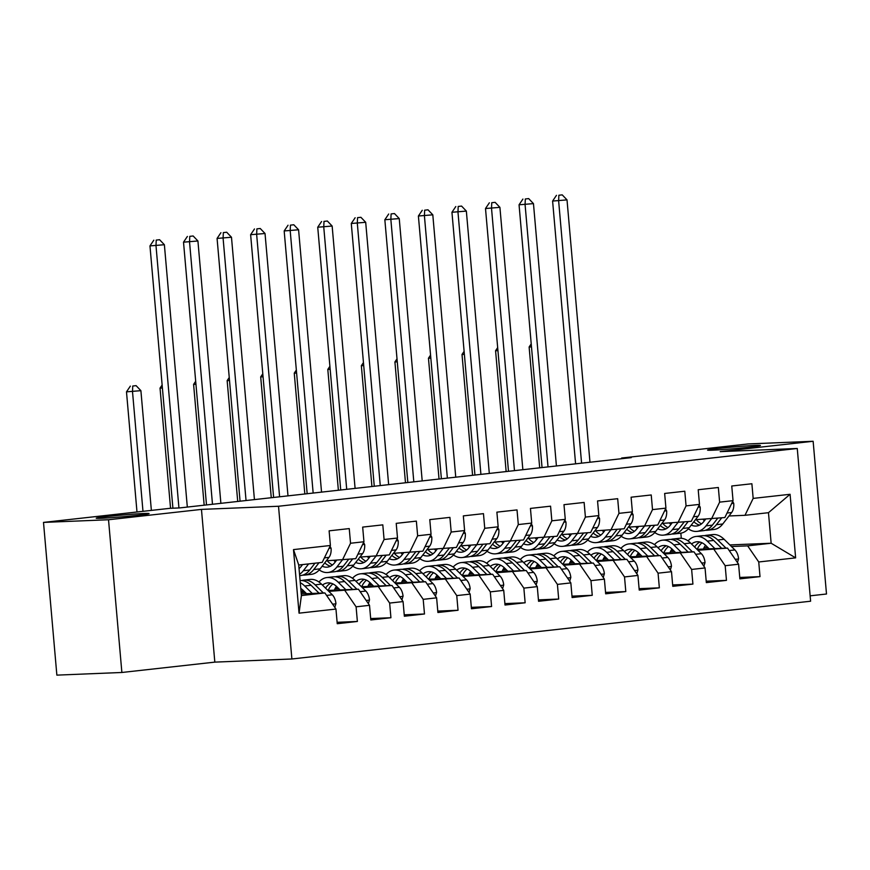 <?xml version="1.0" encoding="UTF-8"?>
<svg xmlns="http://www.w3.org/2000/svg" width="870" height="870" viewBox="0 0 870 870"><rect width="100%" height="100%" fill="white"/><g stroke="black" fill="none" stroke-linecap="round" stroke-linejoin="round"><path stroke-width="1.3" d="M712.519 450.192A26.535 0.881 175 0 1 707.56 450.116A26.535 0.881 175 0 1 725.863 447.669A26.535 0.881 175 0 1 755.464 445.407A26.535 0.881 175 0 1 760.423 445.483A26.535 0.881 175 0 1 742.121 447.93A26.535 0.881 175 0 1 712.519 450.192M101.17 518.281A26.535 0.881 175 0 1 96.211 518.194A26.535 0.881 175 0 1 114.514 515.758A26.535 0.881 175 0 1 144.126 513.496A26.535 0.881 175 0 1 149.075 513.572A26.535 0.881 175 0 1 130.783 516.019A26.535 0.881 175 0 1 101.17 518.281M810.144 595.83L826.5 594.003L813.135 441.275L748.124 443.939L621.626 458.022L621.68 458.697M291.885 658.981L810.612 601.213L797.257 448.485L278.52 506.253L291.885 658.981L214.825 662.124L201.459 509.396L108.522 519.749L121.876 672.477L214.825 662.124M121.876 672.477L56.865 675.131L43.5 522.402L108.522 519.749M299.052 613.165L293.494 549.601L330.404 545.49L322.215 562.39L298.725 565.011L301.401 595.558L299.052 613.165L335.961 609.054L337.245 623.714L357.374 621.463L356.091 606.814L369.511 605.324L370.794 619.973L390.924 617.733L389.651 603.073L403.071 601.583L404.354 616.232L424.484 613.992L423.201 599.343L436.62 597.842L437.904 612.502L458.033 610.261L456.75 595.602L470.17 594.112L471.453 608.761L491.594 606.52L490.31 591.872L503.73 590.371L505.013 605.031L525.143 602.779L523.86 588.131L537.279 586.63L538.563 601.29L558.692 599.049L557.409 584.39L570.84 582.9L572.112 597.549L592.252 595.308L590.969 580.66L604.389 579.159L605.672 593.818L625.802 591.578L624.519 576.919L637.938 575.429L639.222 590.077L659.351 587.837L658.068 573.178L671.499 571.688L672.782 586.336L692.911 584.096L691.628 569.448L705.048 567.947L706.331 582.606L726.461 580.366L725.178 565.707L738.597 564.217L739.881 578.865L760.01 576.625L739.761 577.452M729.832 544.924L771.146 543.239L795.637 557.866L790.08 494.29L753.17 498.401L751.887 483.753L731.757 485.993L733.04 500.652L719.62 502.142L718.337 487.494L698.208 489.734L699.491 504.382L686.06 505.883L684.788 491.224L664.647 493.464L665.931 508.123L652.511 509.613L651.228 494.965L631.098 497.205L632.381 511.854L618.961 513.354L617.678 498.695L597.549 500.946L598.832 515.595L585.401 517.084L584.118 502.436L563.988 504.676L565.272 519.336L551.852 520.825L550.569 506.177L530.439 508.417L531.722 523.066L518.303 524.567L517.019 509.907L496.89 512.147L498.162 526.807L484.742 528.297L483.459 513.648L463.329 515.888L464.613 530.537L451.193 532.038L449.91 517.378L429.78 519.629L431.063 534.278L417.643 535.779L416.36 521.119L396.22 523.359L397.503 538.019L384.083 539.509L382.8 524.86L362.67 527.1L363.954 541.749L350.534 543.25L349.251 528.59L329.121 530.83L330.404 545.49M795.637 557.866L758.738 561.976L760.01 576.625M43.5 522.402L169.998 508.319L179.633 507.928L631.261 457.631L621.626 458.022M671.042 550.405L673.336 550.308M696.968 549.34L727.527 548.1L697.892 550.253M670.52 551.373L674.261 551.221M738.597 564.217L727.527 548.1M725.178 565.707L714.107 549.59M790.08 494.29L768.471 512.691L744.981 515.312L728.984 515.964M753.17 498.401L744.981 515.312M637.482 554.136L639.776 554.049M663.418 553.081L693.966 551.83L664.343 553.994M636.971 555.103L640.701 554.951M705.048 567.947L693.966 551.83M691.628 569.448L680.547 553.331M733.04 500.652L724.851 517.552L695.424 519.705M719.62 502.142L711.432 519.042M603.932 557.877L606.227 557.779M629.858 556.822L660.417 555.571L630.783 557.724M603.41 558.844L607.151 558.692M671.499 571.688L660.417 555.571M658.068 573.178L646.997 557.061M699.491 504.382L691.302 521.293L661.874 523.435M686.06 505.883L677.882 522.783M570.383 561.618L572.678 561.52M596.309 560.552L626.868 559.312L597.233 561.465M569.861 562.586L573.591 562.433M637.938 575.429L626.868 559.312M624.519 576.919L613.448 560.802M665.931 508.123L657.742 525.023L628.325 527.176M652.511 509.613L644.322 526.524M536.823 565.348L539.117 565.261M562.76 564.293L593.307 563.042L563.673 565.206M536.301 566.316L540.042 566.163M604.389 579.159L593.307 563.042M590.969 580.66L579.888 564.543M632.381 511.854L624.192 528.764L594.765 530.907M618.961 513.354L610.773 530.254M503.273 569.089L505.568 568.991M529.199 568.034L559.758 566.783L530.124 568.936M502.751 570.057L506.492 569.904M570.84 582.9L559.758 566.783M557.409 584.39L546.338 568.273M598.832 515.595L590.643 532.494L561.215 534.648M585.401 517.084L577.212 533.995M469.724 572.83L472.018 572.732M495.65 571.764L526.209 570.513L496.574 572.678M469.202 573.798L472.932 573.645M537.279 586.63L526.209 570.513M523.86 588.131L512.778 572.014M565.272 519.336L557.083 536.235L527.666 538.389M551.852 520.825L543.663 537.725M436.164 576.56L438.458 576.473M462.1 575.505L492.648 574.254L463.014 576.408M435.642 577.528L439.383 577.375M503.73 590.371L492.648 574.254M490.31 591.872L479.229 575.744M531.722 523.066L523.533 539.976L494.106 542.119M518.303 524.567L510.114 541.466M402.614 580.301L404.909 580.203M428.54 579.235L459.099 577.995L429.465 580.149M402.092 581.269L405.833 581.116M470.17 594.112L459.099 577.995M456.75 595.602L445.679 579.485M498.162 526.807L489.984 543.706L460.556 545.86M484.742 528.297L476.553 545.207M369.065 584.031L371.359 583.944M394.991 582.976L425.55 581.725L395.915 583.89M368.543 584.999L372.273 584.847M436.62 597.842L425.55 581.725M423.201 599.343L412.119 583.226M464.613 530.537L456.424 547.447L426.996 549.59M451.193 532.038L443.004 548.937M335.505 587.772L337.799 587.674M361.431 586.717L391.989 585.466L362.355 587.62M334.983 588.74L338.724 588.588M403.071 601.583L391.989 585.466M389.651 603.073L378.57 586.956M431.063 534.278L422.874 551.188L393.447 553.331M417.643 535.779L409.455 552.678M301.955 591.513L304.25 591.415M327.881 590.447L358.44 589.197L328.806 591.361M301.433 592.481L305.163 592.329M369.511 605.324L358.44 589.197M356.091 606.814L345.02 590.697M397.503 538.019L389.314 554.919L359.897 557.072M384.083 539.509L375.894 556.419M301.248 593.905L324.88 592.938L301.401 595.558M335.961 609.054L324.88 592.938M363.954 541.749L355.765 558.66L326.337 560.802M350.534 543.25L342.345 560.149M201.459 509.396L278.52 506.253M813.135 441.275L720.197 451.628L797.257 448.485M705.026 545.936L706.201 545.892M731.442 546.512L747.656 545.86L771.146 543.239L768.471 512.691M681.297 538.291L680.851 533.179M704.069 547.632L707.81 547.48M293.494 549.601L298.725 565.011M758.738 561.976L747.656 545.86M357.374 621.463L337.114 622.3M390.924 617.733L370.674 618.559M424.484 613.992L404.224 614.818M458.033 610.261L437.784 611.088M491.594 606.52L471.333 607.347M525.143 602.779L504.883 603.606M558.692 599.049L538.443 599.876M592.252 595.308L571.992 596.135M625.802 591.578L605.542 592.405M659.351 587.837L639.102 588.664M692.911 584.096L672.651 584.923M726.461 580.366L706.212 581.193M302.564 564.586L301.248 566.272A26.328 15.279 83.6 0 1 299.041 568.578M308.611 563.912L303.358 570.698A31.711 18.411 83.6 0 1 299.541 574.33M330.034 546.24L331.1 548.307A10.984 6.373 83.6 0 1 329.012 557.355L320.138 568.828A31.711 18.411 83.6 0 1 311.232 574.352L304.859 575.07A31.711 18.411 -96.4 0 0 313.765 569.535L319.007 562.749M301.781 565.598A26.328 15.279 83.6 0 1 300.922 564.76M314.983 563.194L309.731 569.981A31.711 18.411 83.6 0 1 300.835 575.516L299.65 575.646M302.825 575.103A31.711 18.411 -96.4 0 0 304.859 575.07M187.322 507.069L164.376 244.72L149.966 245.905L172.912 508.2M178.937 507.949L155.991 245.655L156.23 240.087L159.58 239.707L156.23 240.087M153.816 240.185L149.966 245.905M164.376 244.72L159.58 239.707M334.798 607.369L335.94 603.617A10.984 6.373 -96.4 0 0 332.286 594.786L321.476 584.129A31.711 18.411 -96.4 0 0 310.166 579.42L303.793 580.138A31.711 18.411 -96.4 0 0 301.803 580.551M302.858 590.067A26.328 15.279 -96.4 0 0 301.172 593.003M312.254 593.46L304.696 585.999A31.711 18.411 -96.4 0 0 300.27 582.704M306.555 593.688L303.369 590.556A26.328 15.279 -96.4 0 0 300.77 588.446M323.368 593.003L315.103 584.836A31.711 18.411 -96.4 0 0 303.793 580.138M300.085 580.551A31.711 18.411 83.6 0 1 311.068 585.282L319.072 593.177M151.369 510.396L140.897 390.663L126.487 391.848L136.992 511.995M142.984 511.332L132.501 391.598L132.751 386.03L136.101 385.649L132.751 386.03M130.337 386.128L126.487 391.848M140.897 390.663L136.101 385.649M336.462 560.389L334.809 562.542A26.328 15.279 83.6 0 1 327.414 567.131A26.328 15.279 83.6 0 1 322.172 566.196M342.171 560.16L336.918 566.957A31.711 18.411 83.6 0 1 328.012 572.493A31.711 18.411 83.6 0 1 319.225 569.915M363.595 542.499L364.66 544.566A10.984 6.373 83.6 0 1 362.562 553.624L353.688 565.087A31.711 18.411 83.6 0 1 344.781 570.622L338.408 571.329A31.711 18.411 -96.4 0 0 347.315 565.794L352.567 559.018M335.331 561.857A26.328 15.279 83.6 0 1 333.982 560.497M348.533 559.464L343.291 566.25A31.711 18.411 83.6 0 1 334.385 571.775L328.012 572.493M324.76 562.857A26.328 15.279 -96.4 0 0 330.535 566.196M336.375 571.362A31.711 18.411 -96.4 0 0 338.408 571.329M332.438 564.967A26.328 15.279 83.6 0 1 327.229 560.769M220.882 503.328L197.925 240.979L183.516 242.164L206.505 504.937M212.487 504.263L189.54 241.914L189.78 236.346L193.14 235.977L189.78 236.346M187.376 236.444L183.516 242.164M197.925 240.979L193.14 235.977M370.022 556.659L368.358 558.801A26.328 15.279 83.6 0 1 360.963 563.39A26.328 15.279 83.6 0 1 355.721 562.455M375.731 556.419L370.468 563.216A31.711 18.411 83.6 0 1 361.561 568.752A31.711 18.411 83.6 0 1 352.785 566.174M397.144 538.758L398.21 540.825A10.984 6.373 83.6 0 1 396.111 549.883L387.248 561.357A31.711 18.411 83.6 0 1 378.341 566.881L371.969 567.588A31.711 18.411 -96.4 0 0 380.864 562.063L386.117 555.278M368.88 558.116A26.328 15.279 83.6 0 1 367.531 556.756M382.093 555.723L376.84 562.509A31.711 18.411 83.6 0 1 367.934 568.045L361.561 568.752M358.31 559.116A26.328 15.279 -96.4 0 0 364.084 562.455M369.924 567.621A31.711 18.411 -96.4 0 0 371.969 567.588M365.987 561.237A26.328 15.279 83.6 0 1 360.778 557.028M254.431 499.597L231.485 237.249L217.076 238.423L240.066 501.196M246.047 500.533L223.09 238.184L223.329 232.605L226.689 232.236L223.329 232.605M220.926 232.703L217.076 238.423M231.485 237.249L226.689 232.236M368.358 603.628L369.5 599.876A10.984 6.373 -96.4 0 0 365.835 591.056L355.025 580.388A31.711 18.411 -96.4 0 0 343.726 575.69L337.353 576.397A31.711 18.411 -96.4 0 0 335.352 576.81M336.418 586.326A26.328 15.279 -96.4 0 0 334.308 590.186M345.814 589.719L338.256 582.258A31.711 18.411 -96.4 0 0 326.946 577.549A31.711 18.411 -96.4 0 0 318.953 581.997M340.105 589.947L336.929 586.815A26.328 15.279 -96.4 0 0 327.544 582.911A26.328 15.279 -96.4 0 0 322.465 585.108M356.928 589.262L348.652 581.106A31.711 18.411 -96.4 0 0 337.353 576.397M328.142 590.436A26.328 15.279 83.6 0 1 332.916 583.911M326.946 577.549L333.319 576.843A31.711 18.411 83.6 0 1 344.629 581.551L352.622 589.436M330.796 583.139A26.328 15.279 -96.4 0 0 325.565 588.163M162.396 388.009L160.036 388.107L170.553 508.297M162.135 384.997L160.036 388.107M401.907 599.898L403.049 596.135A10.984 6.373 -96.4 0 0 399.384 587.315L388.585 576.658A31.711 18.411 -96.4 0 0 377.275 571.949L370.903 572.656A31.711 18.411 -96.4 0 0 368.913 573.08M369.967 582.596A26.328 15.279 -96.4 0 0 367.869 586.445M379.363 585.978L371.805 578.517A31.711 18.411 -96.4 0 0 360.495 573.819A31.711 18.411 -96.4 0 0 352.502 578.256M373.654 586.217L370.479 583.085A26.328 15.279 -96.4 0 0 361.094 579.17A26.328 15.279 -96.4 0 0 356.026 581.377M390.478 585.532L382.202 577.365A31.711 18.411 -96.4 0 0 370.903 572.656M361.692 586.706A26.328 15.279 83.6 0 1 366.477 580.181M360.495 573.819L366.879 573.112A31.711 18.411 83.6 0 1 378.178 577.811L386.182 585.706M364.345 579.398A26.328 15.279 -96.4 0 0 359.114 584.422M195.957 384.279L193.597 384.377L204.167 505.198M195.685 381.256L193.597 384.377M403.571 552.918L401.907 555.071A26.328 15.279 83.6 0 1 394.523 559.66A26.328 15.279 83.6 0 1 389.281 558.725M409.281 552.689L404.017 559.486A31.711 18.411 83.6 0 1 395.11 565.011A31.711 18.411 83.6 0 1 386.334 562.444M430.693 535.028L431.77 537.094A10.984 6.373 83.6 0 1 429.671 546.153L420.797 557.616A31.711 18.411 83.6 0 1 411.891 563.14L405.518 563.858A31.711 18.411 -96.4 0 0 414.424 558.322L419.666 551.536M402.44 554.386A26.328 15.279 83.6 0 1 401.092 553.015M415.642 551.993L410.39 558.768A31.711 18.411 83.6 0 1 401.494 564.304L395.11 565.011M391.859 555.386A26.328 15.279 -96.4 0 0 397.644 558.725M403.484 563.89A31.711 18.411 -96.4 0 0 405.518 563.858M399.547 557.496A26.328 15.279 83.6 0 1 394.327 553.298M287.992 495.856L265.035 233.508L250.625 234.693L273.615 497.455M279.596 496.792L256.65 234.443L256.889 228.875L260.239 228.495L256.889 228.875M254.475 228.973L250.625 234.693M265.035 233.508L260.239 228.495M437.121 549.177L435.468 551.33A26.328 15.279 83.6 0 1 428.073 555.919A26.328 15.279 83.6 0 1 422.831 554.984M442.83 548.948L437.577 555.745A31.711 18.411 83.6 0 1 428.671 561.28A31.711 18.411 83.6 0 1 419.895 558.703M464.254 531.287L465.319 533.353A10.984 6.373 83.6 0 1 463.221 542.412L454.347 553.875A31.711 18.411 83.6 0 1 445.44 559.41L439.067 560.117A31.711 18.411 -96.4 0 0 447.974 554.592L453.226 547.806M435.99 550.645A26.328 15.279 83.6 0 1 434.641 549.285M449.203 548.252L443.95 555.038A31.711 18.411 83.6 0 1 435.043 560.563L428.671 561.28M425.419 551.645A26.328 15.279 -96.4 0 0 431.194 554.984M437.034 560.149A31.711 18.411 -96.4 0 0 439.067 560.117M433.097 553.755A26.328 15.279 83.6 0 1 427.888 549.557M321.541 492.126L298.584 229.778L284.175 230.952L307.164 493.725M313.156 493.051L290.199 230.713L290.439 225.134L293.799 224.764L290.439 225.134M288.035 225.232L284.175 230.952M298.584 229.778L293.799 224.764M435.457 596.157L436.609 592.405A10.984 6.373 -96.4 0 0 432.945 583.585L422.135 572.917A31.711 18.411 -96.4 0 0 410.825 568.208L404.452 568.926A31.711 18.411 -96.4 0 0 402.462 569.339M403.528 578.854A26.328 15.279 -96.4 0 0 401.418 582.715M412.913 582.247L405.355 574.787A31.711 18.411 -96.4 0 0 394.056 570.078A31.711 18.411 -96.4 0 0 386.052 574.526M407.214 582.476L404.039 579.344A26.328 15.279 -96.4 0 0 394.654 575.44A26.328 15.279 -96.4 0 0 389.575 577.636M424.038 581.791L415.762 573.624A31.711 18.411 -96.4 0 0 404.452 568.926M395.241 582.965A26.328 15.279 83.6 0 1 400.026 576.44M394.056 570.078L400.428 569.371A31.711 18.411 83.6 0 1 411.738 574.08L419.731 581.965M397.905 575.668A26.328 15.279 -96.4 0 0 392.674 580.692M229.506 380.538L227.146 380.636L237.717 501.457M229.245 377.526L227.146 380.636M469.017 592.416L470.159 588.664A10.984 6.373 -96.4 0 0 466.494 579.844L455.684 569.176A31.711 18.411 -96.4 0 0 444.385 564.478L438.012 565.185A31.711 18.411 -96.4 0 0 436.011 565.598M437.077 575.124A26.328 15.279 -96.4 0 0 434.967 578.974M446.473 578.506L438.915 571.046A31.711 18.411 -96.4 0 0 427.605 566.348A31.711 18.411 -96.4 0 0 419.612 570.785M440.764 578.735L437.588 575.603A26.328 15.279 -96.4 0 0 428.203 571.699A26.328 15.279 -96.4 0 0 423.135 573.895M457.587 578.05L449.311 569.893A31.711 18.411 -96.4 0 0 438.012 565.185M428.801 579.224A26.328 15.279 83.6 0 1 433.575 572.699M427.605 566.348L433.978 565.63A31.711 18.411 83.6 0 1 445.288 570.339L453.281 578.224M431.455 571.927A26.328 15.279 -96.4 0 0 426.224 576.951M263.055 376.808L260.695 376.895L271.266 497.716M262.794 373.785L260.695 376.895M470.681 545.447L469.017 547.589A26.328 15.279 83.6 0 1 461.622 552.189A26.328 15.279 83.6 0 1 456.391 551.243M476.39 545.207L471.127 552.004A31.711 18.411 83.6 0 1 462.22 557.539A31.711 18.411 83.6 0 1 453.444 554.962M497.803 527.557L498.869 529.612A10.984 6.373 83.6 0 1 496.77 538.671L487.907 550.144A31.711 18.411 83.6 0 1 479 555.669L472.627 556.387A31.711 18.411 -96.4 0 0 481.523 550.851L486.776 544.065M469.55 546.915A26.328 15.279 83.6 0 1 468.19 545.544M482.752 544.511L477.499 551.297A31.711 18.411 83.6 0 1 468.593 556.833L462.22 557.539M458.969 547.904A26.328 15.279 -96.4 0 0 464.743 551.243M470.594 556.419A31.711 18.411 -96.4 0 0 472.627 556.387M466.646 550.025A26.328 15.279 83.6 0 1 461.437 545.827M355.09 488.385L332.144 226.037L317.735 227.222L340.725 489.984M346.706 489.321L323.749 226.972L323.999 221.393L327.348 221.023L323.999 221.393M321.585 221.502L317.735 227.222M332.144 226.037L327.348 221.023M502.566 588.686L503.708 584.934A10.984 6.373 -96.4 0 0 500.054 576.103L489.244 565.446A31.711 18.411 -96.4 0 0 477.934 560.737L471.562 561.444A31.711 18.411 -96.4 0 0 469.572 561.868M470.626 571.383A26.328 15.279 -96.4 0 0 468.528 575.244M480.022 574.765L472.464 567.316A31.711 18.411 -96.4 0 0 461.165 562.607A31.711 18.411 -96.4 0 0 453.161 567.055M474.313 575.005L471.138 571.873A26.328 15.279 -96.4 0 0 461.752 567.969A26.328 15.279 -96.4 0 0 456.685 570.165M491.137 574.32L482.872 566.153A31.711 18.411 -96.4 0 0 471.562 561.444M462.351 575.494A26.328 15.279 83.6 0 1 467.136 568.969M461.165 562.607L467.538 561.9A31.711 18.411 83.6 0 1 478.837 566.598L486.841 574.494M465.004 568.186A26.328 15.279 -96.4 0 0 459.784 573.221M296.616 373.067L294.256 373.165L304.826 493.986M296.344 370.054L294.256 373.165M504.23 541.705L502.566 543.859A26.328 15.279 83.6 0 1 495.182 548.448A26.328 15.279 83.6 0 1 489.94 547.513M509.94 541.477L504.676 548.274A31.711 18.411 83.6 0 1 495.78 553.798A31.711 18.411 83.6 0 1 486.993 551.232M531.363 523.816L532.429 525.882A10.984 6.373 83.6 0 1 530.33 534.941L521.456 546.404A31.711 18.411 83.6 0 1 512.55 551.939L506.177 552.646A31.711 18.411 -96.4 0 0 515.083 547.11L520.336 540.324M503.099 543.174A26.328 15.279 83.6 0 1 501.751 541.814M516.301 540.781L511.06 547.567A31.711 18.411 83.6 0 1 502.153 553.092L495.78 553.798M492.518 544.174A26.328 15.279 -96.4 0 0 498.303 547.513M504.143 552.678A31.711 18.411 -96.4 0 0 506.177 552.646M500.206 546.284A26.328 15.279 83.6 0 1 494.986 542.086M388.651 484.644L365.694 222.296L351.284 223.481L374.274 486.243M380.255 485.58L357.309 223.231L357.548 217.663L360.898 217.293L357.548 217.663M355.134 217.761L351.284 223.481M365.694 222.296L360.898 217.293M536.116 584.944L537.269 581.193A10.984 6.373 -96.4 0 0 533.604 572.373L522.794 561.705A31.711 18.411 -96.4 0 0 511.495 557.007L505.111 557.713A31.711 18.411 -96.4 0 0 503.121 558.127M504.187 567.642A26.328 15.279 -96.4 0 0 502.077 571.503M513.583 571.035L506.014 563.575A31.711 18.411 -96.4 0 0 494.715 558.866A31.711 18.411 -96.4 0 0 486.711 563.314M507.873 571.264L504.698 568.132A26.328 15.279 -96.4 0 0 495.313 564.228A26.328 15.279 -96.4 0 0 490.234 566.424M524.697 570.579L516.421 562.422A31.711 18.411 -96.4 0 0 505.111 557.713M495.9 571.753A26.328 15.279 83.6 0 1 500.685 565.228M494.715 558.866L501.087 558.159A31.711 18.411 83.6 0 1 512.397 562.868L520.39 570.753M498.564 564.456A26.328 15.279 -96.4 0 0 493.333 569.48M330.165 369.326L327.805 369.424L338.376 490.245M329.904 366.313L327.805 369.424M537.79 537.975L536.127 540.118A26.328 15.279 83.6 0 1 528.732 544.707A26.328 15.279 83.6 0 1 523.49 543.772M543.489 537.736L538.236 544.533A31.711 18.411 83.6 0 1 529.33 550.068A31.711 18.411 83.6 0 1 520.554 547.491M564.913 520.075L565.979 522.141A10.984 6.373 83.6 0 1 563.88 531.2L555.006 542.662A31.711 18.411 83.6 0 1 546.11 548.198L539.726 548.905A31.711 18.411 -96.4 0 0 548.633 543.38L553.885 536.594M536.649 539.433A26.328 15.279 83.6 0 1 535.3 538.073M549.862 537.04L544.609 543.826A31.711 18.411 83.6 0 1 535.702 549.361L529.33 550.068M526.078 540.433A26.328 15.279 -96.4 0 0 531.853 543.772M537.693 548.937A31.711 18.411 -96.4 0 0 539.726 548.905M533.756 542.554A26.328 15.279 83.6 0 1 528.547 538.345M422.2 480.914L399.243 218.566L384.844 219.74L407.834 482.513M413.815 481.849L390.858 219.501L391.098 213.922L394.458 213.552L391.098 213.922M388.694 214.02L384.844 219.74M399.243 218.566L394.458 213.552M569.676 581.214L570.818 577.452A10.984 6.373 -96.4 0 0 567.153 568.632L556.354 557.975A31.711 18.411 -96.4 0 0 545.044 553.266L538.671 553.972A31.711 18.411 -96.4 0 0 536.681 554.386M537.736 563.912A26.328 15.279 -96.4 0 0 535.637 567.762M547.132 567.294L539.574 559.834A31.711 18.411 -96.4 0 0 528.264 555.136A31.711 18.411 -96.4 0 0 520.271 559.573M541.423 567.534L538.247 564.391A26.328 15.279 -96.4 0 0 528.862 560.487A26.328 15.279 -96.4 0 0 523.794 562.694M558.246 566.838L549.971 558.681A31.711 18.411 -96.4 0 0 538.671 553.972M529.46 568.023A26.328 15.279 83.6 0 1 534.245 561.498M528.264 555.136L534.637 554.418A31.711 18.411 83.6 0 1 545.947 559.127L553.94 567.022M532.114 560.715A26.328 15.279 -96.4 0 0 526.883 565.739M363.714 365.596L361.354 365.694L371.925 486.504M363.453 362.572L361.354 365.694M571.34 534.234L569.676 536.388A26.328 15.279 83.6 0 1 562.281 540.977A26.328 15.279 83.6 0 1 557.05 540.031M577.049 534.006L571.786 540.803A31.711 18.411 83.6 0 1 562.879 546.327A31.711 18.411 83.6 0 1 554.103 543.75M598.462 516.345L599.528 518.411A10.984 6.373 83.6 0 1 597.44 527.459L588.566 538.932A31.711 18.411 83.6 0 1 579.659 544.457L573.286 545.175A31.711 18.411 -96.4 0 0 582.193 539.639L587.435 532.853M570.209 535.702A26.328 15.279 83.6 0 1 568.85 534.332M583.411 533.299L578.158 540.085A31.711 18.411 83.6 0 1 569.252 545.62L562.879 546.327M559.627 536.692A26.328 15.279 -96.4 0 0 565.413 540.031M571.253 545.207A31.711 18.411 -96.4 0 0 573.286 545.175M567.305 538.813A26.328 15.279 83.6 0 1 562.096 534.615M455.749 477.173L432.803 214.825L418.394 216.01L441.384 478.772M447.365 478.108L424.408 215.76L424.658 210.192L428.007 209.811L424.658 210.192M422.244 210.29L418.394 216.01M432.803 214.825L428.007 209.811M603.225 577.473L604.367 573.721A10.984 6.373 -96.4 0 0 600.713 564.902L589.904 554.233A31.711 18.411 -96.4 0 0 578.593 549.525L572.221 550.242A31.711 18.411 -96.4 0 0 570.231 550.656M571.285 560.171A26.328 15.279 -96.4 0 0 569.187 564.032M580.682 563.564L573.123 556.104A31.711 18.411 -96.4 0 0 561.824 551.395A31.711 18.411 -96.4 0 0 553.82 555.843M574.983 563.793L571.797 560.661A26.328 15.279 -96.4 0 0 562.411 556.756A26.328 15.279 -96.4 0 0 557.344 558.953M591.796 563.107L583.531 554.94A31.711 18.411 -96.4 0 0 572.221 550.242M563.01 564.282A26.328 15.279 83.6 0 1 567.795 557.757M561.824 551.395L568.197 550.688A31.711 18.411 83.6 0 1 579.496 555.397L587.5 563.281M565.674 556.985A26.328 15.279 -96.4 0 0 560.443 562.009M397.275 361.855L394.915 361.953L405.485 482.774M397.014 358.842L394.915 361.953M604.889 530.493L603.225 532.647A26.328 15.279 83.6 0 1 595.841 537.236A26.328 15.279 83.6 0 1 590.6 536.301M610.599 530.265L605.335 537.062A31.711 18.411 83.6 0 1 596.439 542.597A31.711 18.411 83.6 0 1 587.652 540.02M632.022 512.604L633.088 514.67A10.984 6.373 83.6 0 1 630.989 523.729L622.115 535.191A31.711 18.411 83.6 0 1 613.209 540.727L606.836 541.434A31.711 18.411 -96.4 0 0 615.742 535.909L620.995 529.123M603.758 531.962A26.328 15.279 83.6 0 1 602.41 530.602M616.961 529.569L611.719 536.355A31.711 18.411 83.6 0 1 602.812 541.879L596.439 542.597M593.188 532.962A26.328 15.279 -96.4 0 0 598.962 536.301M604.802 541.466A31.711 18.411 -96.4 0 0 606.836 541.434M600.865 535.072A26.328 15.279 83.6 0 1 595.656 530.874M489.31 473.432L466.353 211.095L451.943 212.269L474.933 475.042M480.914 474.367L457.968 212.019L458.207 206.451L461.568 206.081L458.207 206.451M455.804 206.549L451.943 212.269M466.353 211.095L461.568 206.081M636.786 573.732L637.928 569.981A10.984 6.373 -96.4 0 0 634.263 561.161L623.453 550.492A31.711 18.411 -96.4 0 0 612.154 545.794L605.77 546.501A31.711 18.411 -96.4 0 0 603.78 546.915M604.846 556.441A26.328 15.279 -96.4 0 0 602.736 560.291M614.242 559.823L606.684 552.363A31.711 18.411 -96.4 0 0 595.374 547.665A31.711 18.411 -96.4 0 0 587.38 552.102M608.532 560.052L605.357 556.92A26.328 15.279 -96.4 0 0 595.972 553.015A26.328 15.279 -96.4 0 0 590.893 555.212M625.356 559.366L617.08 551.21A31.711 18.411 -96.4 0 0 605.77 546.501M596.559 560.541A26.328 15.279 83.6 0 1 601.344 554.016M595.374 547.665L601.746 546.947A31.711 18.411 83.6 0 1 613.056 551.656L621.049 559.54M599.223 553.244A26.328 15.279 -96.4 0 0 593.992 558.268M430.824 358.114L428.464 358.212L439.035 479.033M430.563 355.101L428.464 358.212M638.449 526.763L636.786 528.906A26.328 15.279 83.6 0 1 629.391 533.495A26.328 15.279 83.6 0 1 624.149 532.56M644.148 526.524L638.895 533.321A31.711 18.411 83.6 0 1 629.989 538.856A31.711 18.411 83.6 0 1 621.213 536.279M665.572 508.863L666.637 510.929A10.984 6.373 83.6 0 1 664.539 519.988L655.675 531.461A31.711 18.411 83.6 0 1 646.769 536.986L640.385 537.693A31.711 18.411 -96.4 0 0 649.292 532.168L654.544 525.382M637.308 528.231A26.328 15.279 83.6 0 1 635.959 526.861M650.521 525.828L645.268 532.614A31.711 18.411 83.6 0 1 636.361 538.149L629.989 538.856M626.737 529.221A26.328 15.279 -96.4 0 0 632.512 532.56M638.352 537.725A31.711 18.411 -96.4 0 0 640.385 537.693M634.415 531.342A26.328 15.279 83.6 0 1 629.206 527.133M522.859 469.702L499.913 207.354L485.503 208.528L508.493 471.301M514.474 470.637L491.517 208.289L491.757 202.71L495.117 202.34L491.757 202.71M489.353 202.808L485.503 208.528M499.913 207.354L495.117 202.34M670.335 570.002L671.477 566.239A10.984 6.373 -96.4 0 0 667.812 557.42L657.013 546.762A31.711 18.411 -96.4 0 0 645.703 542.053L639.33 542.76A31.711 18.411 -96.4 0 0 637.34 543.184M638.395 552.7A26.328 15.279 -96.4 0 0 636.296 556.561M647.791 556.082L640.233 548.633A31.711 18.411 -96.4 0 0 628.923 543.924A31.711 18.411 -96.4 0 0 620.93 548.361M642.082 556.321L638.906 553.189A26.328 15.279 -96.4 0 0 629.521 549.274A26.328 15.279 -96.4 0 0 624.453 551.482M658.905 555.636L650.629 547.469A31.711 18.411 -96.4 0 0 639.33 542.76M630.119 556.811A26.328 15.279 83.6 0 1 634.904 550.286M628.923 543.924L635.307 543.217A31.711 18.411 83.6 0 1 646.606 547.915L654.599 555.81M632.773 549.503A26.328 15.279 -96.4 0 0 627.542 554.538M464.384 354.384L462.013 354.481L472.584 475.303M464.112 351.36L462.013 354.481M671.999 523.022L670.335 525.175A26.328 15.279 83.6 0 1 662.951 529.765A26.328 15.279 83.6 0 1 657.709 528.829M677.708 522.794L672.445 529.591A31.711 18.411 83.6 0 1 663.538 535.115A31.711 18.411 83.6 0 1 654.762 532.549M699.121 505.133L700.198 507.199A10.984 6.373 83.6 0 1 698.099 516.258L689.225 527.72A31.711 18.411 83.6 0 1 680.318 533.256L673.945 533.962A31.711 18.411 -96.4 0 0 682.852 528.427L688.094 521.641M670.868 524.49A26.328 15.279 83.6 0 1 669.519 523.12M684.07 522.098L678.817 528.884A31.711 18.411 83.6 0 1 669.922 534.408L663.538 535.115M660.286 525.491A26.328 15.279 -96.4 0 0 666.072 528.829M671.912 533.995A31.711 18.411 -96.4 0 0 673.945 533.962M667.975 527.601A26.328 15.279 83.6 0 1 662.755 523.403M556.419 465.961L533.462 203.613L519.053 204.798L542.043 467.56M548.024 466.896L525.078 204.548L525.317 198.98L528.666 198.599L525.317 198.98M522.903 199.078L519.053 204.798M533.462 203.613L528.666 198.599M703.884 566.261L705.026 562.509A10.984 6.373 -96.4 0 0 701.372 553.69L690.562 543.021A31.711 18.411 -96.4 0 0 679.252 538.323L672.88 539.03A31.711 18.411 -96.4 0 0 670.89 539.443M671.955 548.959A26.328 15.279 -96.4 0 0 669.846 552.82M681.34 552.352L673.782 544.892A31.711 18.411 -96.4 0 0 662.483 540.183A31.711 18.411 -96.4 0 0 654.479 544.631M675.642 552.58L672.456 549.448A26.328 15.279 -96.4 0 0 663.081 545.544A26.328 15.279 -96.4 0 0 658.003 547.741M692.455 551.895L684.19 543.728A31.711 18.411 -96.4 0 0 672.88 539.03M663.669 553.07A26.328 15.279 83.6 0 1 668.454 546.545M662.483 540.183L668.856 539.476A31.711 18.411 83.6 0 1 680.166 544.185L688.159 552.069M666.333 545.773A26.328 15.279 -96.4 0 0 661.102 550.797M497.934 350.643L495.574 350.74L506.144 471.562M497.673 347.63L495.574 350.74M705.548 519.292L703.895 521.434A26.328 15.279 83.6 0 1 696.5 526.024A26.328 15.279 83.6 0 1 691.258 525.088M711.258 519.053L706.005 525.85A31.711 18.411 83.6 0 1 697.098 531.385A31.711 18.411 83.6 0 1 688.311 528.808M732.681 501.392L733.747 503.458A10.984 6.373 83.6 0 1 731.648 512.517L722.774 523.979A31.711 18.411 83.6 0 1 713.868 529.515L707.495 530.221A31.711 18.411 -96.4 0 0 716.401 524.697L721.654 517.911M704.417 520.749A26.328 15.279 83.6 0 1 703.069 519.39M717.619 518.357L712.378 525.143A31.711 18.411 83.6 0 1 703.471 530.667L697.098 531.385M693.847 521.75A26.328 15.279 -96.4 0 0 699.621 525.088M705.461 530.254A31.711 18.411 -96.4 0 0 707.495 530.221M701.524 523.86A26.328 15.279 83.6 0 1 696.315 519.662M589.969 462.231L567.012 199.882L552.602 201.057L575.592 463.83M581.584 463.166L558.627 200.818L558.866 195.239L562.227 194.869L558.866 195.239M556.463 195.337L552.602 201.057M567.012 199.882L562.227 194.869M737.445 562.52L738.586 558.768A10.984 6.373 -96.4 0 0 734.922 549.949L724.112 539.291A31.711 18.411 -96.4 0 0 712.813 534.582L706.44 535.289A31.711 18.411 -96.4 0 0 704.439 535.702M705.505 545.229A26.328 15.279 -96.4 0 0 703.395 549.079M714.901 548.611L707.343 541.151A31.711 18.411 -96.4 0 0 696.033 536.453A31.711 18.411 -96.4 0 0 688.039 540.89M709.191 548.85L706.016 545.707A26.328 15.279 -96.4 0 0 696.631 541.803A26.328 15.279 -96.4 0 0 691.563 544M726.015 548.154L717.739 539.998A31.711 18.411 -96.4 0 0 706.44 535.289M697.229 549.34A26.328 15.279 83.6 0 1 702.003 542.804M696.033 536.453L702.405 535.735A31.711 18.411 83.6 0 1 713.715 540.444L721.708 548.339M699.882 542.032A26.328 15.279 -96.4 0 0 694.651 547.056M531.483 346.912L529.123 347.01L539.694 467.821M531.222 343.889L529.123 347.01M331.002 548.1L329.023 548.328M309.731 569.981L303.358 570.698M320.138 568.828L313.765 569.535M329.012 557.355L324.401 557.877M332.623 604.193L335.874 603.823M315.103 584.836L321.476 584.129M304.696 585.999L311.068 585.282M326.598 595.428L332.286 594.786M364.563 544.37L362.583 544.587M343.291 566.25L336.918 566.957M353.688 565.087L347.315 565.794M362.562 553.624L357.951 554.136M398.112 540.629L396.133 540.846M376.84 562.509L370.468 563.216M387.248 561.357L380.864 562.063M396.111 549.883L391.511 550.395M366.172 600.452L369.435 600.093M348.652 581.106L355.025 580.388M338.256 582.258L344.629 581.551M360.147 591.687L365.835 591.056M399.721 596.722L402.984 596.352M382.202 577.365L388.585 576.658M371.805 578.517L378.178 577.811M393.697 587.946L399.384 587.315M431.661 536.899L429.682 537.116M410.39 558.768L404.017 559.486M420.797 557.616L414.424 558.322M429.671 546.153L425.06 546.664M465.222 533.158L463.242 533.375M443.95 555.038L437.577 555.745M454.347 553.875L447.974 554.592M463.221 542.412L458.62 542.923M433.282 592.981L436.544 592.622M415.762 573.624L422.135 572.917M405.355 574.787L411.738 574.08M427.257 584.216L432.945 583.585M466.831 589.24L470.094 588.881M449.311 569.893L455.684 569.176M438.915 571.046L445.288 570.339M460.806 580.475L466.494 579.844M498.771 529.417L496.792 529.645M477.499 551.297L471.127 552.004M487.907 550.144L481.523 550.851M496.77 538.671L492.17 539.183M500.38 585.51L503.643 585.14M482.872 566.153L489.244 565.446M472.464 567.316L478.837 566.598M494.356 576.745L500.054 576.103M532.32 525.687L530.341 525.904M511.06 547.567L504.676 548.274M521.456 546.404L515.083 547.11M530.33 534.941L525.719 535.452M533.941 581.769L537.203 581.41M516.421 562.422L522.794 561.705M506.014 563.575L512.397 562.868M527.916 573.004L533.604 572.373M565.881 521.946L563.901 522.163M544.609 543.826L538.236 544.533M555.006 542.662L548.633 543.38M563.88 531.2L559.279 531.711M567.49 578.039L570.753 577.669M549.971 558.681L556.354 557.975M539.574 559.834L545.947 559.127M561.465 569.263L567.153 568.632M599.43 518.205L597.451 518.433M578.158 540.085L571.786 540.803M588.566 538.932L582.193 539.639M597.44 527.459L592.829 527.981M601.039 574.298L604.302 573.939M583.531 554.94L589.904 554.233M573.123 556.104L579.496 555.397M595.015 565.533L600.713 564.902M632.99 514.474L631.011 514.692M611.719 536.355L605.335 537.062M622.115 535.191L615.742 535.909M630.989 523.729L626.378 524.24M634.6 570.557L637.862 570.198M617.08 551.21L623.453 550.492M606.684 552.363L613.056 551.656M628.575 561.792L634.263 561.161M666.54 510.733L664.56 510.962M645.268 532.614L638.895 533.321M655.675 531.461L649.292 532.168M664.539 519.988L659.938 520.499M668.149 566.827L671.412 566.457M650.629 547.469L657.013 546.762M640.233 548.633L646.606 547.915M662.124 558.061L667.812 557.42M700.089 507.003L698.11 507.221M678.817 528.884L672.445 529.591M689.225 527.72L682.852 528.427M698.099 516.258L693.488 516.769M701.709 563.086L704.972 562.727M684.19 543.728L690.562 543.021M673.782 544.892L680.166 544.185M695.685 554.321L701.372 553.69M733.649 503.262L731.67 503.48M712.378 525.143L706.005 525.85M722.774 523.979L716.401 524.697M731.648 512.517L727.037 513.028M735.259 559.356L738.521 558.986M717.739 539.998L724.112 539.291M707.343 541.151L713.715 540.444M729.234 550.579L734.922 549.949"/></g></svg>
